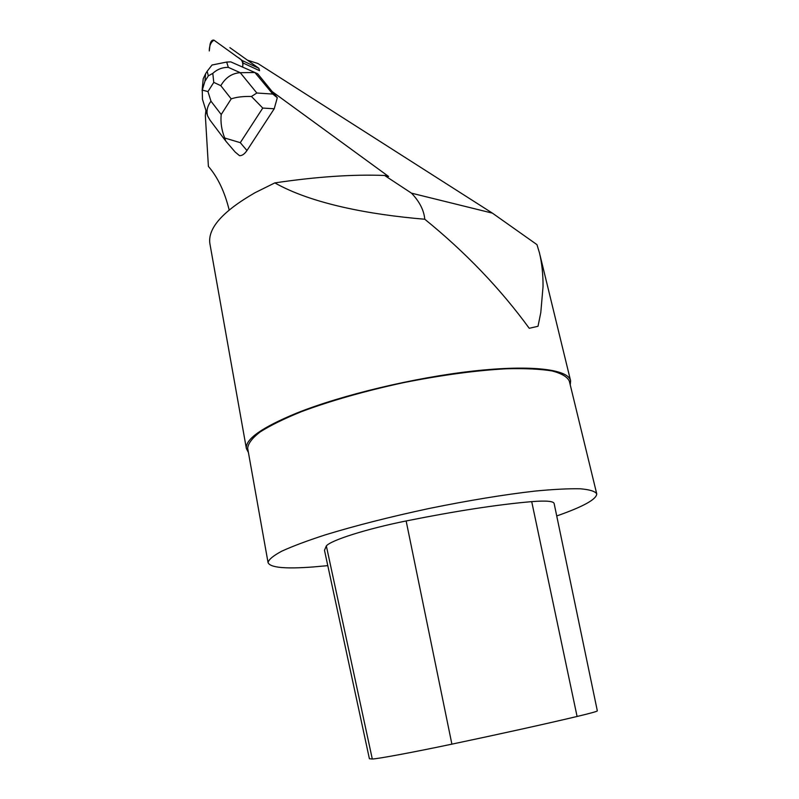 <?xml version="1.0" encoding="UTF-8"?>
<svg xmlns="http://www.w3.org/2000/svg" width="799" height="799" viewBox="0 0 799 799"><rect width="100%" height="100%" fill="white"/><g stroke="black" fill="none" stroke-linecap="round" stroke-linejoin="round"><path stroke-width="1.2" d="M256.849 93.014L251.445 96.479C243.276 96.26 236.534 97.059 231.211 98.876L220.814 85.683C225.528 77.563 232 73.238 240.249 72.699L256.849 93.014L272.819 94.062L277.293 97.708L272.239 91.635L388.594 176.479L384.609 175.47L411.495 193.168L492.404 213.133L257.887 63.501L247.55 60.205M277.293 97.708L274.227 108.764L246.961 150.542C244.534 154.087 242.047 155.805 239.52 155.675L235.156 152.04L225.807 141.133L224.689 137.997L240.289 142.671L246.961 150.542M205.932 110.472L205.333 115.465L208.399 166.422C217.737 177.168 224.659 191.68 229.163 209.947M272.239 91.635L257.727 73.818L254.901 72.509L272.819 94.062M570.246 384.918L570.616 380.843C568.598 369.368 531.894 364.554 473.318 371.046C414.861 377.498 341.892 394.976 296.679 413.093C261.902 427.435 245.133 439.26 246.382 448.579L248.429 452.544M247.73 448.658L247.68 448.369C248 443.615 252.144 438.142 260.114 431.959C270.332 425.468 284.124 418.686 301.503 411.635C330.616 400.788 364.374 391.18 402.776 382.811C441.308 375.111 475.944 370.426 506.706 368.758C525.263 368.309 540.404 369.048 552.129 370.956C561.667 373.483 567.4 376.888 569.337 381.173L596.673 493.592M209.887 243.665C207.59 228.324 222.631 211.335 255.021 192.709L274.836 182.891C311.89 203.865 370.137 214.671 424.778 219.236C465.547 252.344 500.364 288.699 529.238 328.289L538.017 326.282L540.803 312.519L543.04 286.571C543.1 274.397 541.912 263.171 539.475 252.903L536.968 244.644L492.404 213.133M411.495 193.168C419.525 201.568 423.949 210.257 424.778 219.236M274.836 182.891C316.664 176.709 353.258 174.232 384.609 175.47M327.79 565.642L313.268 566.95C285.053 569.088 269.982 567.62 268.045 562.546C268.694 559.53 273.258 555.744 281.727 551.2C292.494 546.266 306.896 540.863 324.933 534.98C355.106 525.732 389.882 516.893 429.263 508.454C468.703 500.434 503.959 494.641 535.03 491.085C553.727 489.298 568.868 488.529 580.454 488.798C589.782 489.627 595.205 491.315 596.743 493.882C596.523 499.335 583.19 506.686 556.733 515.954M577.088 716.473C543.729 724.363 502.002 733.582 451.894 744.149C413.393 752.259 377.797 758.87 372.294 759.01L369.398 758.74L324.484 550.291L326.342 545.937C330.806 540.284 366.451 528.928 406.142 520.958C455.81 511.01 497.667 504.569 531.715 501.632C546.216 500.494 553.697 501.153 554.156 503.6L597.322 710.83C597.472 711.34 590.731 713.217 577.088 716.473L531.715 501.632M274.227 108.764L262.761 108.065L251.445 96.479M208.319 75.875L207.161 71.271L212.015 65.019L226.656 62.062L230.741 61.863L254.901 72.509L240.249 72.699L228.344 67.376C222.462 67.276 217.278 69.273 212.794 73.358L213.772 82.387L207.96 91.585L202.267 90.077L204.944 81.238L208.319 75.875L212.794 73.358M202.646 84.844L203.206 78.751L205.603 73.758L204.944 81.238M207.161 71.271L205.603 73.758M225.238 140.374L210.017 120.15L207.65 115.995C206.192 111.161 207.301 106.227 210.976 101.193L221.203 114.527C220.424 122.257 221.583 130.077 224.689 137.997M202.457 99.276L202.267 90.077M229.882 47.65L258.856 68.295L259.565 70.682L243.076 63.011L242.387 60.614L213.932 40.14C212.164 39.76 210.886 41.109 210.097 44.185L209.278 50.946C209.288 45.703 210.846 42.117 213.982 40.18L235.146 55.411C238.462 58.337 243.965 58.936 242.606 67.096L243.076 63.011M372.294 759.01L326.342 545.937M451.894 744.149L406.142 520.958M262.761 108.065L240.289 142.671M220.814 85.683L213.772 82.387M207.96 91.585L210.976 101.193M221.203 114.527L231.211 98.876M226.656 62.062L228.344 67.376M242.387 60.614L258.856 68.295M209.857 243.495L246.382 448.579M540.074 255.39L570.496 380.364M268.045 562.546L247.68 448.369M202.487 99.366L207.51 115.545M202.107 90.706L203.206 78.751"/></g></svg>
